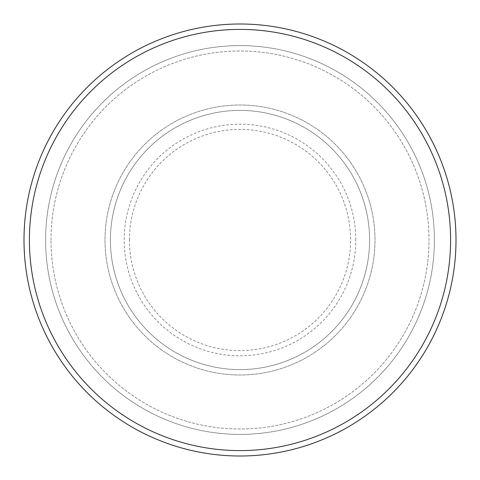 <?xml version="1.0" encoding="UTF-8"?>
<svg xmlns="http://www.w3.org/2000/svg" width="480" height="480" viewBox="0 0 480 480"><rect width="100%" height="100%" fill="white"/><g stroke="black" fill="none" stroke-linecap="round" stroke-linejoin="round"><path stroke-width="0.36" stroke-dasharray="2.4 1.8" d="M105 240A135 135 0 0 0 240 375A135 135 0 0 0 375 240A135 135 0 0 0 240 105A135 135 0 0 0 105 240A135 135 0 0 0 240 375A135 135 0 0 0 375 240A135 135 0 0 0 240 105A135 135 0 0 0 105 240A135 135 0 0 0 240 375A135 135 0 0 0 375 240A135 135 0 0 0 240 105A135 135 0 0 0 105 240A135 135 0 0 0 240 375A135 135 0 0 0 375 240A135 135 0 0 0 240 105A135 135 0 0 0 105 240A135 135 0 0 0 240 375A135 135 0 0 0 375 240A135 135 0 0 0 240 105A135 135 0 0 0 105 240A135 135 0 0 0 240 375A135 135 0 0 0 375 240A135 135 0 0 0 240 105A135 135 0 0 0 105 240A135 135 0 0 0 240 375A135 135 0 0 0 375 240A135 135 0 0 0 240 105A135 135 0 0 0 105 240A135 135 0 0 0 240 375A135 135 0 0 0 375 240A135 135 0 0 0 240 105A135 135 0 0 0 105 240M110.4 240A129.6 129.6 0 0 0 240 369.6A129.6 129.6 0 0 0 369.6 240A129.6 129.6 0 0 0 240 110.4A129.6 129.6 0 0 0 110.4 240A129.6 129.6 0 0 0 240 369.6A129.6 129.6 0 0 0 369.6 240A129.6 129.6 0 0 0 240 110.4A129.6 129.6 0 0 0 110.4 240A129.6 129.6 0 0 0 240 369.6A129.6 129.6 0 0 0 369.6 240A129.6 129.6 0 0 0 240 110.4A129.6 129.6 0 0 0 110.4 240A129.6 129.6 0 0 0 240 369.6A129.6 129.6 0 0 0 369.6 240A129.6 129.6 0 0 0 240 110.4A129.6 129.6 0 0 0 110.4 240A129.6 129.6 0 0 0 240 369.6A129.6 129.6 0 0 0 369.6 240A129.6 129.6 0 0 0 240 110.4A129.6 129.6 0 0 0 110.4 240M51 240A189 189 0 0 1 240 51A189 189 0 0 1 429 240A189 189 0 0 1 240 429A189 189 0 0 1 51 240A189 189 0 0 0 240 429A189 189 0 0 0 429 240A189 189 0 0 0 240 51A189 189 0 0 0 51 240M434.4 240A194.4 194.4 0 0 0 240 45.6A194.4 194.4 0 0 0 45.6 240A194.4 194.4 0 0 0 240 434.4A194.4 194.4 0 0 0 434.4 240A194.4 194.4 0 0 0 240 45.6A194.4 194.4 0 0 0 45.6 240A194.4 194.4 0 0 0 240 434.4A194.4 194.4 0 0 0 434.4 240A194.4 194.4 0 0 0 240 45.6A194.4 194.4 0 0 0 45.6 240A194.4 194.4 0 0 0 240 434.4A194.4 194.4 0 0 0 434.4 240M456 240A216 216 0 0 0 240 24A216 216 0 0 0 24 240A216 216 0 0 0 240 456A216 216 0 0 0 456 240M129.402 240A110.598 110.598 0 0 1 240 129.402A110.598 110.598 0 0 1 350.598 240A110.598 110.598 0 0 1 240 350.598A110.598 110.598 0 0 1 129.402 240M355.818 240A115.818 115.818 0 0 0 240 124.182A115.818 115.818 0 0 0 124.182 240A115.818 115.818 0 0 0 240 355.818A115.818 115.818 0 0 0 355.818 240"/><path stroke-width="0.72" d="M450.6 240A210.6 210.6 0 0 0 240 29.4A210.6 210.6 0 0 0 29.4 240A210.6 210.6 0 0 0 240 450.6A210.6 210.6 0 0 0 450.6 240M24 240A216 216 0 0 1 240 24A216 216 0 0 1 456 240A216 216 0 0 1 240 456A216 216 0 0 1 24 240"/></g></svg>
